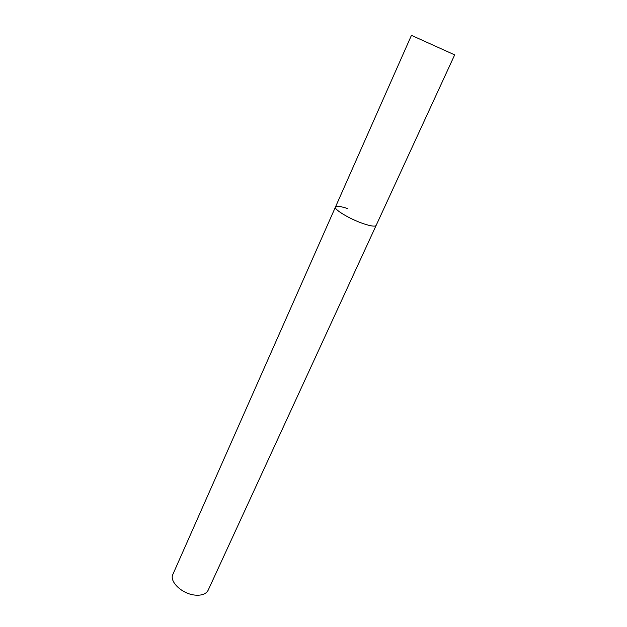 <?xml version="1.0" encoding="UTF-8"?>
<svg xmlns="http://www.w3.org/2000/svg" width="627" height="627" viewBox="0 0 627 627"><rect width="100%" height="100%" fill="white"/><g stroke="black" fill="none" stroke-linecap="round" stroke-linejoin="round"><path stroke-width="0.94" d="M335.453 207.043L172.887 574.348C169.016 581.527 182.23 594.067 195.122 595.109C201.808 595.642 206.142 594.028 208.133 590.258L454.677 54.87L411.445 35.347L335.453 207.043C333.58 209.442 350.822 219.638 364.326 223.988C371.317 226.237 375.252 226.708 376.145 225.414C375.252 226.708 371.317 226.237 364.326 223.988C350.822 219.638 333.58 209.442 335.453 207.043C336.448 205.719 340.516 206.236 347.671 208.595"/></g></svg>
